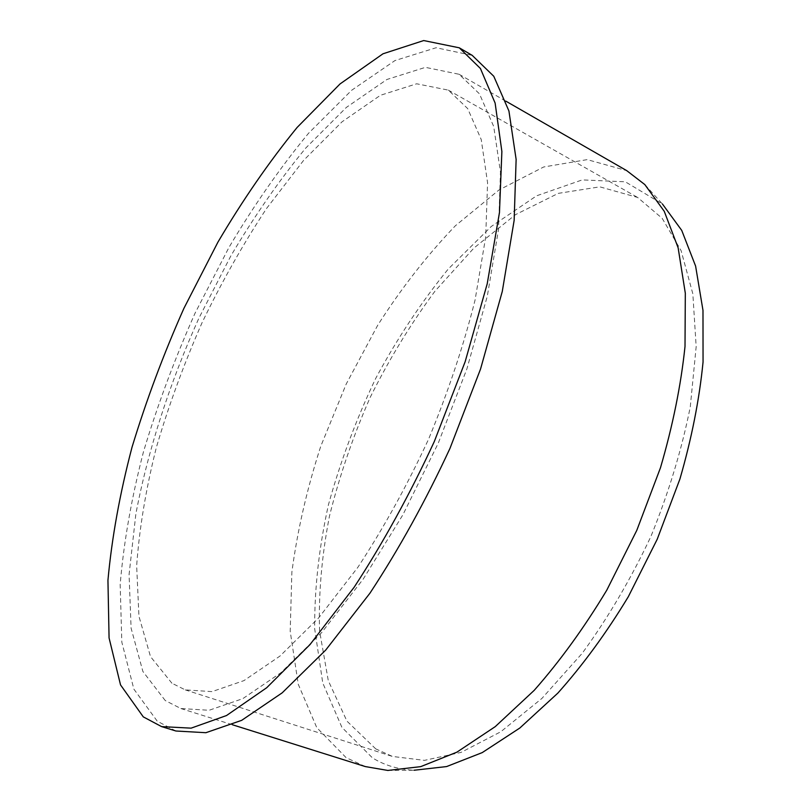 <?xml version="1.0" encoding="UTF-8"?>
<svg xmlns="http://www.w3.org/2000/svg" width="811" height="811" viewBox="0 0 811 811"><rect width="100%" height="100%" fill="white"/><g stroke="black" fill="none" stroke-linecap="round" stroke-linejoin="round"><path stroke-width="0.61" stroke-dasharray="4.05 3.04" d="M175.906 731.005L157.243 721.172L133.876 689.127L121.822 642.15L120.17 584.569C123.728 542.295 131.504 498.005 143.496 451.707C157.527 405.094 174.71 358.928 195.035 313.228L228.976 247.396C253.823 205.497 280.312 167.492 308.454 133.369L351.629 90.285L394.947 60.572L436.115 47.737L472.205 55.361M165.241 700.542L142.898 671.488L131.088 628.16L129.081 574.492L135.863 513.961C147.906 450.217 169.692 383.147 198.786 318.409L230.79 256.002C254.238 216.304 279.227 180.336 305.737 148.078L346.338 107.437L386.948 79.468L425.43 67.354L459.067 74.267L479.453 93.843L493.717 126.496L500.458 172.064L498.532 229.371L487.32 296.106L466.923 368.823L438.224 443.252L402.905 514.782L363.237 579.054L321.744 632.499L280.89 672.735L242.803 698.646L209.116 710.274L180.904 708.54L165.241 700.542M365.315 766.577L346.104 757.636L316.766 727.619L298.245 684.251L290.196 631.313L291.869 572.15C297.394 530.637 307.034 488.658 320.791 446.192L346.216 384.029L377.764 325.16C401.475 288.087 427.336 254.968 455.336 225.803L498.968 189.997L543.674 166.985L587.194 159.625L626.68 170.604M387.871 770.45L414.097 770.247C398.475 769.497 384.586 765.371 372.431 757.859L341.907 727.366L322.758 682.984L314.678 628.778C314.394 589.07 318.987 547.739 328.435 504.766C340.336 461.712 356.07 419.632 375.645 378.534C397.096 338.643 421.304 302.128 448.27 268.999L491.253 226.492L536.618 195.796L582.227 179.9L625.311 181.806L662.425 203.997L644.816 184.573M375.757 748.888L346.956 721.141L328.293 680.682L319.585 631.009C318.409 594.473 321.693 556.204 329.448 516.201C339.464 475.956 353.049 436.328 370.221 397.319C389.158 359.243 410.731 323.863 434.96 291.2L473.888 248.085L515.532 214.641L558.232 193.373L599.816 186.844L637.618 197.438L662.182 218.331L681.088 250.609L692.837 293.815L696.173 346.652L690.273 406.869C681.727 449.77 668.599 492.976 650.878 536.517C630.857 579.034 607.966 617.972 582.197 653.321L541.89 698.443L500.762 731.775L461.023 752.405L424.467 760.363L392.463 756.45L375.757 748.888M171.942 683.247L150.501 656.616L138.934 616.248L136.654 565.835C139.35 528.448 145.909 488.992 156.351 447.469C168.678 405.551 183.925 363.936 202.091 322.636C221.636 282.106 243.158 243.999 266.657 208.336L303.598 160.396L342.049 121.802L380.42 95.292L416.682 83.786L448.321 90.122L467.704 108.613L481.227 139.543L487.573 182.718L485.708 236.954L475.064 300.05C463.649 345.557 448.169 391.885 428.634 439.045C407.173 485.363 383.573 528.133 357.833 567.355L318.632 617.921L279.998 656.048L243.939 680.622L212.026 691.621L185.283 689.887L171.942 683.247M180.904 708.54L232.412 724.75M459.067 74.267L505.882 101.172M185.283 689.887L392.463 756.45M448.321 90.122L637.618 197.438"/><path stroke-width="1.22" d="M143.283 716.873L120.535 684.91L109.069 637.943L107.944 580.311C111.806 537.967 119.835 493.605 132.031 447.196C146.244 400.452 163.548 354.143 183.945 308.281L217.916 242.154C242.722 200.053 269.13 161.805 297.14 127.428L340.042 83.938L382.995 53.79L423.717 40.55L459.279 47.808L480.416 68.489L495.126 103.078L501.877 151.495L499.464 212.563L487.198 283.86L465.149 361.726L434.301 441.539C409.94 494.163 383.218 542.731 354.143 587.245L310.005 644.573L266.718 687.718L226.522 715.535L191.122 728.146L161.592 726.605L143.283 716.873M459.279 47.808L472.205 55.361L493.767 76.254L508.923 110.975L516.131 159.412L514.144 220.389L502.273 291.473L480.558 369.005L449.963 448.402C425.704 500.722 399.042 548.986 369.948 593.186L325.708 650.077L282.187 692.837L241.678 720.34L205.872 732.708L175.906 731.005L161.592 726.605M505.882 101.172L626.68 170.604L644.816 184.573L664.25 211.306L678.118 247.74L685.315 293.217L685.011 346.459C680.976 385.205 672.795 425.643 660.468 467.765L636.797 530.343L606.8 590.134C584.163 627.734 559.955 661.147 534.185 690.364L495.227 726.646L456.897 752.162L420.706 766.638L387.871 770.45L365.315 766.577L232.412 724.75M662.425 203.997L681.737 230.405L695.605 266.089L702.985 310.38L703.056 361.99C699.376 399.468 691.661 438.487 679.902 479.068L657.204 539.285L628.282 596.774C606.395 632.915 582.916 665.03 557.836 693.121L519.821 728.025L482.241 752.598L446.597 766.567L414.097 770.247"/></g></svg>
